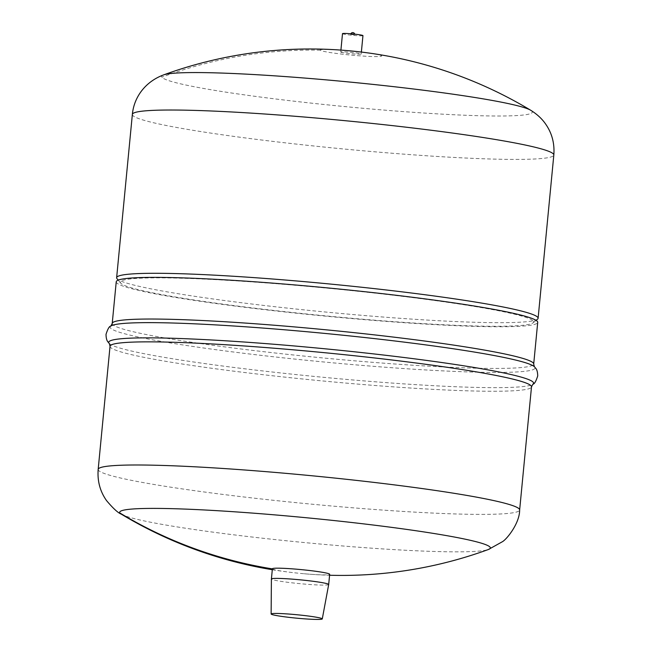 <?xml version="1.0" encoding="UTF-8"?>
<svg xmlns="http://www.w3.org/2000/svg" width="652" height="652" viewBox="0 0 652 652"><rect width="100%" height="100%" fill="white"/><g stroke="black" fill="none" stroke-linecap="round" stroke-linejoin="round"><path stroke-width="0.49" stroke-dasharray="3.26 2.44" d="M328.69 584.51A28.778 1.923 5.5 0 1 300.605 583.727A28.778 1.923 5.5 0 1 271.444 579.098A28.778 1.923 5.5 0 1 271.403 578.992M272.389 568.772A28.778 1.923 -174.5 0 0 272.422 568.894A28.778 1.923 -174.5 0 0 297.499 573.116A28.778 1.923 -174.5 0 0 304.199 573.76A28.778 1.923 -174.5 0 0 329.676 574.29M116.235 281.778A211.713 14.157 -174.5 0 0 116.512 282.626A211.713 14.157 -174.5 0 0 331.721 316.733A211.713 14.157 -174.5 0 0 537.713 322.357M533.352 321.134A207.597 13.879 5.5 0 1 533.067 322.846A207.597 13.879 5.5 0 1 325.65 315.878A207.597 13.879 5.5 0 1 120.71 283.139A207.597 13.879 5.5 0 1 120.604 283.001A207.597 13.879 5.5 0 1 316.342 287.125A207.597 13.879 5.5 0 1 533.352 321.134M537.541 319.17A211.713 14.157 5.5 0 1 326.016 312.072A211.713 14.157 5.5 0 1 117.018 278.681M339.602 50A30.831 2.062 -174.5 0 0 320.303 50.18A30.831 2.062 -174.5 0 0 352.536 55.233A30.831 2.062 -174.5 0 0 381.607 55.844A30.831 2.062 -174.5 0 0 362.683 52.225M340.743 52.07A10.277 0.685 -174.5 0 0 351.183 53.725A10.277 0.685 -174.5 0 0 361.184 54.002A10.277 0.685 -174.5 0 0 361.175 53.961A10.277 0.685 -174.5 0 0 350.727 52.299A10.277 0.685 -174.5 0 0 340.727 52.03A10.277 0.685 -174.5 0 0 340.743 52.07M342.496 33.659A10.277 0.685 -174.5 0 0 342.512 33.7A10.277 0.685 -174.5 0 0 352.659 35.322A10.277 0.685 -174.5 0 0 362.936 35.664M350.686 34.45L354.769 34.841L350.686 34.45A2.054 2.046 -35.4 0 1 350.866 33.782A2.054 2.054 0 0 0 350.678 34.442M121.313 514.159A186.187 12.445 -174.5 0 0 303.824 542.505A186.187 12.445 -174.5 0 0 488.397 549.506M98.175 469.399A211.713 14.157 -174.5 0 0 98.444 470.247A211.713 14.157 -174.5 0 0 313.653 504.355A211.713 14.157 -174.5 0 0 519.644 509.978M110.033 346.261A211.713 14.157 -174.5 0 0 110.302 347.117A211.713 14.157 -174.5 0 0 325.511 381.224A211.713 14.157 -174.5 0 0 531.502 386.848M109.186 343.417A213.424 14.271 -174.5 0 0 319.765 376.954A213.424 14.271 -174.5 0 0 532.871 384.215M110.856 326.073A213.424 14.271 -174.5 0 0 110.432 327.94A213.424 14.271 -174.5 0 0 333.522 362.895A213.424 14.271 -174.5 0 0 534.762 367.133A213.424 14.271 -174.5 0 0 534.542 366.872M112.225 323.441A211.713 14.157 -174.5 0 0 112.503 324.288A211.713 14.157 -174.5 0 0 327.712 358.404A211.713 14.157 -174.5 0 0 533.703 364.02M132.356 114.426A211.713 14.157 -174.5 0 0 132.625 115.274A211.713 14.157 -174.5 0 0 347.834 149.381A211.713 14.157 -174.5 0 0 553.825 155.005M163.603 74.898A186.187 12.445 -174.5 0 0 161.9 77.189A186.187 12.445 -174.5 0 0 356.514 107.686A186.187 12.445 -174.5 0 0 532.065 111.386A186.187 12.445 -174.5 0 0 530.687 110.245M320.303 50.18A427.533 425.862 -35.4 0 0 161.9 77.189M304.199 573.76A427.533 427.533 0 0 0 329.578 575.243M272.291 569.726A427.533 427.533 0 0 0 297.499 573.116M533.067 322.846L536.099 320.352M120.71 283.139L118.199 280.115M361.371 52.062L361.184 54.002M340.914 50.098L340.727 52.03M354.769 34.841A2.054 2.054 0 0 0 354.721 34.157"/><path stroke-width="0.98" d="M322.243 618.805A25.697 1.72 5.5 0 1 322.275 618.919A25.697 1.72 5.5 0 1 297.206 618.218A25.697 1.72 5.5 0 1 271.167 614.086A25.697 1.72 5.5 0 1 271.126 613.988A25.697 1.72 5.5 0 1 296.057 614.657A25.697 1.72 5.5 0 1 322.243 618.805M271.126 613.988L271.403 578.992A28.778 1.923 5.5 0 1 271.403 578.984A28.778 1.923 5.5 0 1 299.398 579.75A28.778 1.923 5.5 0 1 328.657 584.379A28.778 1.923 5.5 0 1 328.69 584.502A28.778 1.923 5.5 0 1 328.69 584.51L322.275 618.919M328.69 584.502L329.676 574.29A28.778 1.923 -174.5 0 0 329.635 574.176A28.778 1.923 -174.5 0 0 300.385 569.538A28.778 1.923 -174.5 0 0 272.389 568.772L271.403 578.984M109.186 343.417A213.424 14.271 -174.5 0 1 108.965 343.148A213.424 14.271 -174.5 0 1 310.205 347.394A213.424 14.271 -174.5 0 1 533.295 382.349A213.424 14.271 -174.5 0 1 532.871 384.215C534.338 384.191 535.952 381.428 537.721 375.927C537.639 372.072 536.93 369.488 535.594 368.16L534.347 366.628L533.703 364.02L537.713 322.357A211.713 14.157 -174.5 0 0 537.435 321.509A211.713 14.157 -174.5 0 0 322.235 287.402A211.713 14.157 -174.5 0 0 116.235 281.778L112.225 323.441L110.856 326.073C109.389 326.09 107.776 328.852 106.015 334.362C106.097 338.209 106.806 340.8 108.134 342.129L109.381 343.661L110.033 346.261L98.175 469.399C97.278 481.037 100.074 491.445 106.553 500.614C113.114 508.397 118.028 512.912 121.313 514.159A427.533 427.533 0 0 0 272.291 569.726M118.199 280.115L117.018 278.681A211.713 14.157 5.5 0 1 116.904 278.543A211.713 14.157 5.5 0 1 116.635 277.695A211.713 14.157 5.5 0 1 322.626 283.318A211.713 14.157 5.5 0 1 537.835 317.426A211.713 14.157 5.5 0 1 538.104 318.274A211.713 14.157 5.5 0 1 537.541 319.17L536.099 320.352M362.683 52.225A30.831 2.062 -174.5 0 0 339.602 50A427.533 427.533 0 0 0 163.603 74.898A186.187 12.445 -174.5 0 1 348.176 81.899A186.187 12.445 -174.5 0 1 530.687 110.245A427.533 427.533 0 0 0 362.683 52.225M362.936 35.664A10.277 0.685 -174.5 0 0 362.952 35.624A10.277 0.685 -174.5 0 0 362.944 35.583A10.277 0.685 -174.5 0 0 352.496 33.928A10.277 0.685 -174.5 0 0 342.496 33.659L340.914 50.098M329.578 575.243A427.533 427.533 0 0 0 488.397 549.506A186.187 12.445 -174.5 0 0 490.1 547.215A186.187 12.445 -174.5 0 0 295.486 516.718A186.187 12.445 -174.5 0 0 119.935 513.018A427.533 425.862 -35.4 0 0 272.373 568.886M119.935 513.018A186.187 12.445 -174.5 0 0 121.313 514.159M488.397 549.506L502.309 541.771C506.49 539.595 519.709 523.491 519.644 509.978A211.713 14.157 -174.5 0 0 519.375 509.13A211.713 14.157 -174.5 0 0 304.166 475.023A211.713 14.157 -174.5 0 0 98.175 469.399M532.871 384.215L531.502 386.848A211.713 14.157 -174.5 0 0 531.225 386A211.713 14.157 -174.5 0 0 316.024 351.884A211.713 14.157 -174.5 0 0 110.033 346.261M534.542 366.872A213.424 14.271 -174.5 0 0 323.962 333.335A213.424 14.271 -174.5 0 0 110.856 326.073M533.703 364.02A211.713 14.157 -174.5 0 0 533.426 363.172A211.713 14.157 -174.5 0 0 318.217 329.064A211.713 14.157 -174.5 0 0 112.225 323.441M538.104 318.274L553.825 155.005A211.713 14.157 -174.5 0 0 553.556 154.157A211.713 14.157 -174.5 0 0 338.347 120.049A211.713 14.157 -174.5 0 0 132.356 114.426L116.635 277.695M352.919 32.6A2.054 2.046 -35.4 0 0 350.866 33.782A2.054 2.054 0 0 1 354.721 34.157M531.502 386.848L519.644 509.978M553.825 155.005C554.722 143.367 551.926 132.959 545.447 123.79C541.836 118.623 536.922 114.108 530.687 110.245M132.356 114.426C134.027 96.716 145.698 81.508 163.603 74.898M362.952 35.624L361.371 52.062"/></g></svg>
